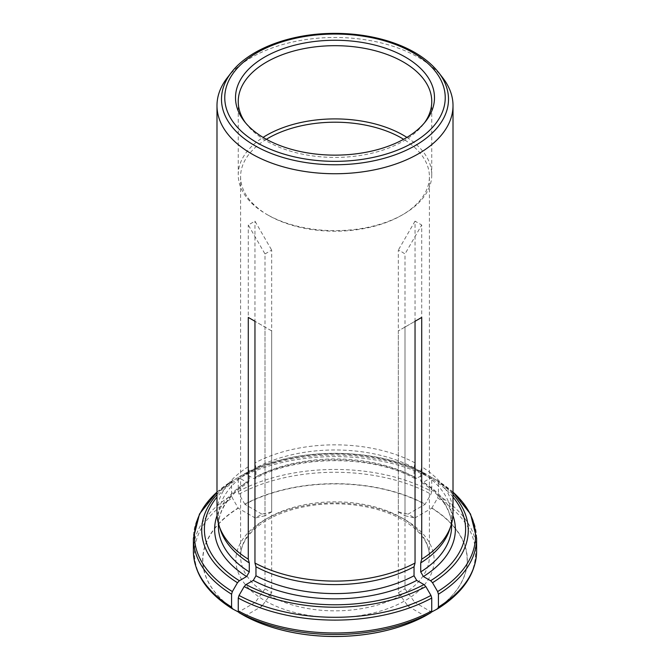 <?xml version="1.0" encoding="UTF-8"?>
<svg xmlns="http://www.w3.org/2000/svg" width="670" height="670" viewBox="0 0 670 670"><rect width="100%" height="100%" fill="white"/><g stroke="black" fill="none" stroke-linecap="round" stroke-linejoin="round"><path stroke-width="0.5" stroke-dasharray="3.35 2.51" d="M401.757 251.861L405.007 253.938L405.007 515.741L398.332 511.888L398.332 250.086L401.757 251.861M266.367 139.285A94.411 54.505 0 0 0 240.589 176.704A94.411 54.505 0 0 0 268.243 215.246A94.411 54.505 0 0 0 401.757 215.246A94.411 54.505 0 0 0 429.411 176.704A94.411 54.505 0 0 0 403.633 139.285M268.243 215.246L266.576 214.283A96.765 55.87 180 0 1 238.235 174.778A96.765 55.87 180 0 1 263.092 137.392M271.668 330.921L264.993 327.069L264.993 588.871L271.668 592.724L271.668 330.921L254.96 321.273L264.993 327.069M405.007 327.069L398.332 330.921L398.332 592.724L405.007 588.871L405.007 327.069L415.04 321.273L398.332 330.921M264.993 253.938L271.668 250.086L271.668 511.888L264.993 515.741L264.993 253.938L248.285 225.003L254.96 221.15L271.668 250.086M271.668 511.888L261.903 514.141L255.228 517.994L238.269 508.203L232.364 497.994L231.585 495.356L231.585 482.501L232.364 480.767L237.482 477.819L239.374 478.012L246.61 482.191L248.511 482.3L249.29 480.65L249.29 471.655L248.285 466.764L248.285 225.003M261.903 514.141L244.944 504.351A132.157 76.305 180 0 1 425.056 504.351L430.961 494.142L431.74 491.504L431.74 478.64L430.961 476.914L425.81 473.95C377.009 446.547 292.991 446.547 244.19 473.95L246.049 474.151L253.293 478.338L255.111 478.489L255.965 476.797L255.965 467.802L254.96 462.903L254.96 221.15M405.007 515.741L414.772 517.994L408.097 514.141L425.056 504.351M414.772 517.994L431.731 508.203A132.157 76.305 180 0 1 431.731 612.187M398.332 592.724L408.097 606.258L414.772 602.397L431.497 612.053M408.097 606.258L425.056 616.048A132.157 76.305 180 0 1 422.041 617.614M247.959 617.614A132.157 76.305 180 0 1 244.944 616.048L244.826 615.981M264.993 588.871L255.228 602.397L261.903 606.258L244.944 616.048M255.228 602.397L238.503 612.053M238.269 612.187A132.157 76.305 180 0 1 238.269 508.203M227.272 77.795A118.012 68.131 180 0 1 418.449 57.436A118.012 68.131 180 0 1 442.728 77.795M453.012 512.969A118.012 68.131 0 0 0 421.715 466.764L421.715 225.003L405.007 253.938M244.944 504.351L239.039 494.142L238.26 491.504L238.26 478.64L239.039 476.914L244.156 473.966A133.28 76.95 0 0 1 425.844 473.966L423.951 474.151L416.707 478.338L414.889 478.489L414.035 476.797L414.035 467.802L415.04 462.903L415.04 221.15L421.715 225.003M415.04 462.903A118.012 68.131 0 0 0 254.96 462.903M248.285 466.764A118.012 68.131 0 0 0 216.988 512.969M414.035 467.802A116.597 67.318 0 0 0 255.965 467.802M449.478 530.037A116.597 67.318 0 0 0 451.597 517.282A116.597 67.318 0 0 0 420.71 471.655L421.715 466.764M431.731 508.203L437.636 497.994L438.415 495.356L438.415 482.501L437.636 480.767L432.519 477.819L430.626 478.012L423.39 482.191L421.489 482.3L420.71 480.65L420.71 471.655M453.012 492.098L437.636 480.767A140.507 81.12 0 0 1 453.012 492.14M249.29 471.655A116.597 67.318 0 0 0 218.403 517.282A116.597 67.318 0 0 0 220.522 530.037M216.988 492.098L232.364 480.767A140.507 81.12 0 0 0 216.988 492.14M406.908 137.392A96.765 55.87 180 0 1 431.765 174.778A96.765 55.87 180 0 1 403.424 214.283A96.765 55.87 180 0 1 266.576 214.283M245.471 122.752A96.765 55.87 0 0 0 246.66 124.36A96.765 55.87 0 0 0 266.576 141.06A96.765 55.87 0 0 0 423.34 124.36A96.765 55.87 0 0 0 424.529 122.752M271.668 592.724L261.903 606.258M405.007 588.871L414.772 602.397M398.332 511.888L408.097 514.141M415.04 221.15L398.332 250.086M264.993 515.741L255.228 517.994M401.757 517.801A94.411 54.505 180 0 1 429.411 556.343A94.411 54.505 180 0 1 335 610.847A94.411 54.505 180 0 1 240.589 556.343A94.411 54.505 180 0 1 298.87 505.984A94.411 54.505 180 0 1 401.757 517.801M405.09 519.727A99.127 57.235 180 0 1 360.653 615.479A99.127 57.235 180 0 1 239.249 545.388A99.127 57.235 180 0 1 405.09 519.727M244.826 504.15A132.333 76.405 180 0 1 425.174 504.15M414.035 476.797A116.597 67.318 0 0 0 255.965 476.797M416.707 478.338A120.365 69.496 0 0 0 253.293 478.338M423.951 474.151A130.608 75.409 0 0 0 246.049 474.151M238.26 491.504A141.613 81.757 180 0 1 431.74 491.504M431.74 478.64A141.613 81.757 0 0 0 238.26 478.64M239.039 494.142A140.507 81.12 180 0 1 430.961 494.142M430.961 476.914A140.507 81.12 0 0 0 239.039 476.914M431.849 508.002A132.333 76.405 180 0 1 431.849 612.129M421.438 482.341C434.411 490.574 443.255 499.845 447.97 510.171C450.391 515.498 451.597 520.866 451.597 526.285A116.597 67.318 0 0 0 420.71 480.65M452.928 515.448A120.365 69.496 0 0 0 423.39 482.191M453.012 497.056A130.608 75.409 0 0 0 430.626 478.012M438.415 495.356A141.613 81.757 180 0 1 476.613 551.209M476.613 538.353A141.613 81.757 0 0 0 438.415 482.501M437.636 497.994A140.507 81.12 180 0 1 437.636 608.795M453.012 494.51A133.28 76.95 0 0 0 432.519 477.819M238.152 612.129A132.333 76.405 180 0 1 238.152 508.002M249.29 480.65A116.597 67.318 0 0 0 218.403 526.285C218.403 520.866 219.609 515.498 222.03 510.171C226.745 499.845 235.589 490.574 248.562 482.341M246.61 482.191A120.365 69.496 0 0 0 217.072 515.448M239.374 478.012A130.608 75.409 0 0 0 216.988 497.056M193.387 551.209A141.613 81.757 180 0 1 231.585 495.356M231.585 482.501A141.613 81.757 0 0 0 193.387 538.353M232.364 608.795A140.507 81.12 180 0 1 232.364 497.994M237.482 477.819A133.28 76.95 0 0 0 216.988 494.51M438.616 72.486A113.506 65.526 0 0 0 415.258 52.905A113.506 65.526 0 0 0 231.384 72.486M240.589 176.704L240.589 556.343C240.564 544.819 247.314 534.065 260.839 524.074C273.812 514.979 290.37 508.84 310.512 505.657C342.873 500.54 379.63 506.336 402.737 519.962C420.484 530.774 429.369 542.901 429.411 556.343L429.411 176.704M414.881 478.556C372.403 454.746 297.597 454.746 255.119 478.556M451.597 523.496L451.597 517.282M218.403 523.496L218.403 517.282M401.757 215.246L403.424 214.283M238.235 101.555L238.235 174.778M431.765 101.555L431.765 174.778M423.34 124.36L425.827 121.144M246.66 124.36L244.173 121.144"/><path stroke-width="1" d="M403.633 139.285A94.411 54.505 0 0 0 401.757 138.162A94.411 54.505 0 0 0 266.367 139.285M431.497 612.053L437.669 608.77C462.978 592.858 475.96 573.671 476.613 551.209A141.613 81.757 180 0 1 438.415 607.062L438.415 594.206L437.636 591.568L432.519 582.716L430.626 580.722L423.39 576.543L420.71 571.912L420.71 562.917A116.597 67.318 0 0 0 449.478 530.037L450.868 525.883A118.012 68.131 0 0 0 453.012 512.969L453.012 105.609A118.012 68.131 180 0 1 377.972 169.066A118.012 68.131 180 0 1 248.285 151.822A118.012 68.131 180 0 1 216.988 105.609A118.012 68.131 180 0 1 227.272 77.795L231.384 72.486A113.506 65.526 0 0 0 254.742 145.574A113.506 65.526 0 0 0 399.362 153.212A113.506 65.526 0 0 0 438.616 72.486L442.728 77.795A118.012 68.131 180 0 1 453.012 105.609M422.041 617.614A132.157 76.305 180 0 1 413.985 621.375A132.157 76.305 180 0 1 256.015 621.375A132.157 76.305 180 0 1 247.959 617.614M238.503 612.053L232.331 608.77C207.022 592.858 194.04 573.671 193.387 551.209L193.387 538.353A141.613 81.757 0 0 0 231.585 594.206L232.364 591.568L237.482 582.716L239.374 580.722L246.61 576.543L249.29 571.912L249.29 562.917L248.285 559.182L248.285 317.421L254.96 321.273L248.285 317.421M244.944 616.048L239.039 612.648L238.26 610.923L238.26 598.059L239.039 595.429L244.156 586.568L246.049 584.575L253.293 580.396L255.965 575.764L255.965 566.77L254.96 563.034L254.96 321.273M254.96 563.034A118.012 68.131 0 0 0 415.04 563.034L415.04 321.273L421.715 317.421L415.04 321.273M420.71 562.917L421.715 559.182L421.715 317.421M421.715 559.182A118.012 68.131 0 0 0 450.868 525.883M216.988 105.609L216.988 512.969A118.012 68.131 0 0 0 219.132 525.883A118.012 68.131 0 0 0 248.285 559.182M437.636 608.795L438.415 607.062M255.965 566.77A116.597 67.318 0 0 0 414.035 566.77L415.04 563.034M425.056 616.048L430.961 612.648L431.74 610.923L431.74 598.059L430.961 595.429L425.844 586.568L423.951 584.575L416.707 580.396L414.035 575.764L414.035 566.77M219.132 525.883L220.522 530.037A116.597 67.318 0 0 0 249.29 562.917M232.364 608.795L231.585 607.062L231.585 594.206M264.65 138.313A99.495 57.444 0 0 0 425.827 121.144A99.495 57.444 0 0 0 335 40.259A99.495 57.444 0 0 0 244.173 121.144A99.495 57.444 0 0 0 264.65 138.313M263.092 137.392A96.765 55.87 180 0 1 403.424 135.273A96.765 55.87 180 0 1 406.908 137.392M424.529 122.752A96.765 55.87 0 0 0 431.765 101.555A96.765 55.87 0 0 0 335 45.686A96.765 55.87 0 0 0 238.235 101.555A96.765 55.87 0 0 0 245.471 122.752M420.71 571.912A116.597 67.318 0 0 0 451.597 526.285L451.597 523.496M423.39 576.543A120.365 69.496 0 0 0 452.928 515.448M430.626 580.722A130.608 75.409 0 0 0 453.012 497.056M438.415 594.206A141.613 81.757 0 0 0 476.613 538.353L470.524 514.032L453.012 492.098M437.636 591.568A140.507 81.12 0 0 0 453.012 492.14M432.519 582.716A133.28 76.95 0 0 0 453.012 494.51M413.985 621.375L425.14 615.998A132.333 76.405 180 0 1 244.826 615.981L256.015 621.375M255.965 575.764A116.597 67.318 0 0 0 414.035 575.764M253.293 580.396A120.365 69.496 0 0 0 416.707 580.396M246.049 584.575A130.608 75.409 0 0 0 423.951 584.575M431.74 610.923A141.613 81.757 180 0 1 238.26 610.923M238.26 598.059A141.613 81.757 0 0 0 431.74 598.059M430.961 612.648A140.507 81.12 180 0 1 239.039 612.648M239.039 595.429A140.507 81.12 0 0 0 430.961 595.429M244.156 586.568A133.28 76.95 0 0 0 425.844 586.568M218.403 523.496L218.403 526.285A116.597 67.318 0 0 0 249.29 571.912M217.072 515.448A120.365 69.496 0 0 0 246.61 576.543M216.988 497.056A130.608 75.409 0 0 0 239.374 580.722M231.585 607.062A141.613 81.757 180 0 1 193.387 551.209M216.988 492.14A140.507 81.12 0 0 0 232.364 591.568M216.988 494.51A133.28 76.95 0 0 0 237.482 582.716M257.054 142.702A110.232 63.642 0 0 0 441.48 114.168A110.232 63.642 0 0 0 306.466 36.222A110.232 63.642 0 0 0 257.054 142.702M476.613 551.209L476.613 538.353M216.988 492.098L199.476 514.032L193.387 538.353M438.616 72.486C427.359 58.374 410.132 47.779 386.942 40.703C368.299 35.175 348.542 32.771 327.68 33.5C286.701 34.848 248.327 50.124 231.384 72.486"/></g></svg>
